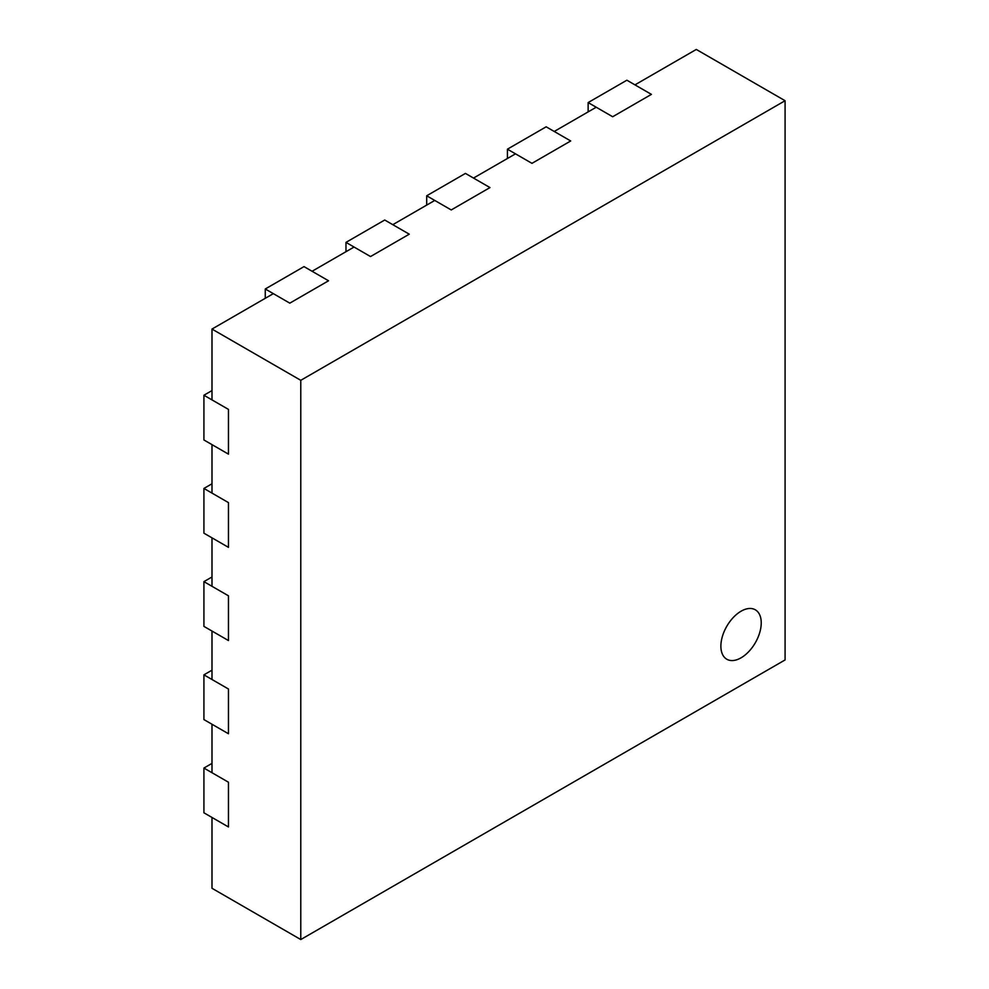<?xml version="1.0" encoding="UTF-8"?>
<svg xmlns="http://www.w3.org/2000/svg" width="989" height="989" viewBox="0 0 989 989"><rect width="100%" height="100%" fill="white"/><g stroke="black" fill="none" stroke-linecap="round" stroke-linejoin="round"><path stroke-width="1.48" d="M203.919 674.844L228.459 689.012L228.459 733.751L203.919 719.584L203.919 674.844L211.992 670.183M203.919 581.643L228.459 595.811L228.459 640.551L203.919 626.383L203.919 581.643L211.992 576.983M203.919 488.442L228.459 502.61L228.459 547.35L203.919 533.182L203.919 488.442L211.992 483.782M741.058 611.214A28.533 16.479 120 0 0 722.415 636.372A28.533 16.479 120 0 0 726.791 659.23A28.533 16.479 120 0 0 741.058 657.821A28.533 16.479 120 0 0 759.7 632.676A28.533 16.479 120 0 0 755.324 609.805A28.533 16.479 120 0 0 741.058 611.214A28.533 16.479 120 0 0 722.415 636.372A28.533 16.479 120 0 0 726.791 659.23A28.533 16.479 120 0 0 741.058 657.821A28.533 16.479 120 0 0 759.7 632.676A28.533 16.479 120 0 0 755.324 609.805A28.533 16.479 120 0 0 741.058 611.214M507.419 149.178L546.163 126.815L570.702 140.97L531.958 163.346L507.419 149.178L507.419 158.5M426.692 195.785L465.436 173.409L489.975 187.576L451.231 209.952L426.692 195.785L426.692 205.094M345.977 242.379L384.721 220.015L409.261 234.183L370.516 256.547L345.977 242.379L345.977 251.701M211.992 763.397L203.919 768.057L203.919 812.797L228.459 826.965L211.992 817.458L211.992 888.283L300.78 939.55L785.081 659.935L785.081 100.717L696.293 49.45L634.95 84.869L651.417 94.375L612.673 116.739L588.134 102.572L588.134 111.893M211.992 390.581L203.919 395.241L228.459 409.397L228.459 454.136L211.992 444.63L211.992 493.103L228.459 502.61L228.459 547.35L211.992 537.843L211.992 586.304L228.459 595.811L228.459 640.551L211.992 631.044L211.992 679.505L228.459 689.012L228.459 733.751L211.992 724.245L211.992 772.718L228.459 782.225L228.459 826.965L228.459 782.225L203.919 768.057M785.081 100.717L300.78 380.32L211.992 329.065L273.335 293.646L289.802 303.153L265.262 288.986L304.006 266.61L328.546 280.777L289.802 303.153L328.546 280.777L312.079 271.27L354.05 247.04L370.516 256.547L409.261 234.183L392.794 224.676L434.764 200.446L451.231 209.952L489.975 187.576L473.508 178.069L515.492 153.839L531.958 163.346L570.702 140.97L554.236 131.463L596.206 107.232L612.673 116.739L651.417 94.375L626.878 80.208L588.134 102.572M265.262 288.986L265.262 298.307M203.919 395.241L203.919 439.969L228.459 454.136L228.459 409.397L211.992 399.89L211.992 329.065M300.78 380.32L300.78 939.55"/></g></svg>
